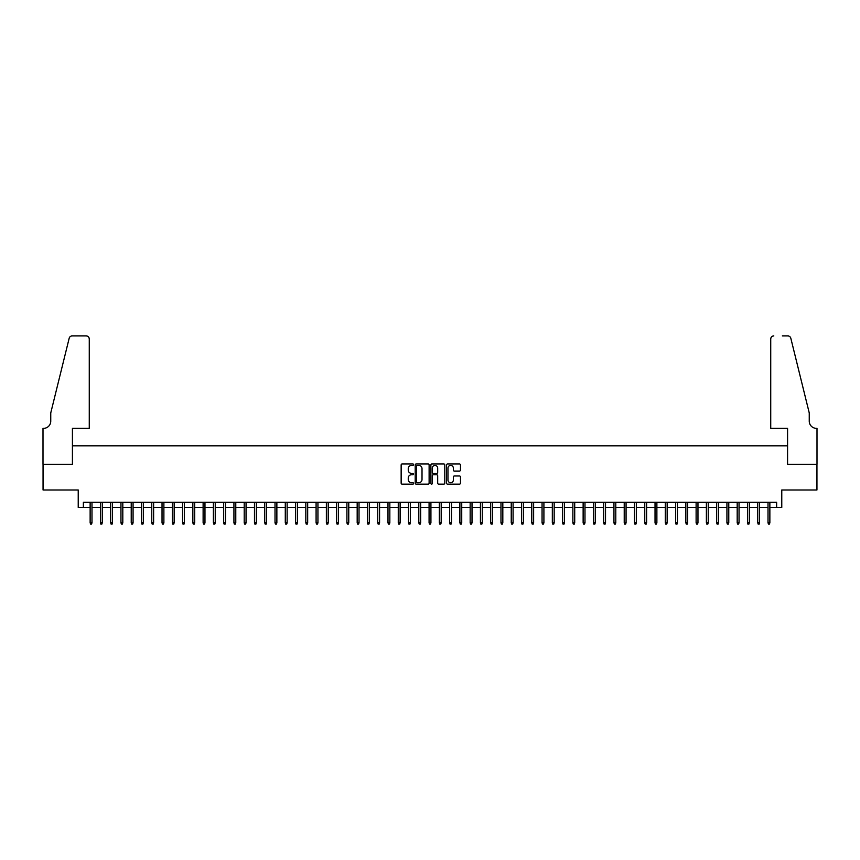 <?xml version="1.0" encoding="UTF-8"?>
<svg xmlns="http://www.w3.org/2000/svg" width="860" height="860" viewBox="0 0 860 860"><rect width="100%" height="100%" fill="white"/><g stroke="black" fill="none" stroke-linecap="round" stroke-linejoin="round"><path stroke-width="1.29" d="M413.563 464.69A0.71 0.71 0 0 0 412.864 463.981L402.147 463.981A1.01 1.01 0 0 0 401.147 464.991L401.147 483.137A1.01 1.01 0 0 0 402.147 484.148L412.864 484.148A0.71 0.71 0 0 0 413.563 483.438A0.71 0.71 0 0 0 412.864 482.729L411.478 482.729A3.225 3.225 0 0 1 408.253 479.504L408.253 477.988A3.225 3.225 0 0 1 411.478 474.763L412.864 474.763A0.71 0.71 0 0 0 413.563 474.064A0.71 0.71 0 0 0 412.864 473.355L411.478 473.355A3.225 3.225 0 0 1 408.253 470.13L408.253 468.614A3.225 3.225 0 0 1 411.478 465.389L412.864 465.389A0.71 0.71 0 0 0 413.563 464.69M459.466 471.087A1.01 1.01 0 0 0 460.476 470.076L460.476 464.991A1.01 1.01 0 0 0 459.466 463.981L447.565 463.981A1.01 1.01 0 0 0 446.555 464.991L446.555 483.137A1.01 1.01 0 0 0 447.565 484.148L459.466 484.148A1.01 1.01 0 0 0 460.476 483.137L460.476 476.988A1.01 1.01 0 0 0 459.466 475.978L454.37 475.978A1.01 1.01 0 0 0 453.36 476.988L453.36 480.031A2.698 2.698 0 0 1 450.661 482.729A2.698 2.698 0 0 1 447.974 480.031L447.974 468.087A2.698 2.698 0 0 1 450.661 465.389A2.698 2.698 0 0 1 453.36 468.087L453.36 470.076A1.01 1.01 0 0 0 454.37 471.087L459.466 471.087M83.366 507.443L83.366 502.304L776.634 502.304L776.634 507.443L781.772 507.443L781.772 489.985L816.946 489.985L816.946 464.303L787.416 464.303L787.416 445.813L72.584 445.813L72.584 464.303L43.054 464.303L43.054 489.985L78.228 489.985L78.228 507.443L90.139 507.443M429.118 464.991A1.01 1.01 0 0 0 428.108 463.981L416.219 463.981A1.01 1.01 0 0 0 415.208 464.991L415.208 483.137A1.01 1.01 0 0 0 416.219 484.148L428.108 484.148A1.01 1.01 0 0 0 429.118 483.137L429.118 464.991M431.892 463.981L443.781 463.981A1.01 1.01 0 0 1 444.792 464.991L444.792 483.137A1.01 1.01 0 0 1 443.781 484.148L438.697 484.148A1.01 1.01 0 0 1 437.686 483.137L437.686 475.773A1.01 1.01 0 0 0 436.676 474.763L433.3 474.763A1.01 1.01 0 0 0 432.29 475.773L432.29 483.438A0.71 0.71 0 0 1 431.591 484.148A0.71 0.71 0 0 1 430.881 483.438L430.881 464.991A1.01 1.01 0 0 1 431.892 463.981M91.988 507.443L100.416 507.443M102.265 507.443L110.682 507.443M112.531 507.443L120.959 507.443M122.808 507.443L131.225 507.443M133.074 507.443L141.492 507.443M143.34 507.443L151.768 507.443M153.618 507.443L162.035 507.443M163.884 507.443L172.312 507.443M174.161 507.443L182.578 507.443M184.427 507.443L192.844 507.443M194.693 507.443L203.121 507.443M204.97 507.443L213.387 507.443M215.236 507.443L223.665 507.443M225.513 507.443L233.931 507.443M235.78 507.443L244.208 507.443M246.057 507.443L254.474 507.443M256.323 507.443L264.74 507.443M266.589 507.443L275.017 507.443M276.866 507.443L285.284 507.443M287.132 507.443L295.56 507.443M297.41 507.443L305.827 507.443M307.676 507.443L316.093 507.443M317.942 507.443L326.37 507.443M328.219 507.443L336.636 507.443M338.485 507.443L346.913 507.443M348.762 507.443L357.179 507.443M359.029 507.443L367.457 507.443M369.305 507.443L377.723 507.443M379.572 507.443L387.989 507.443M389.838 507.443L398.266 507.443M400.115 507.443L408.532 507.443M410.381 507.443L418.809 507.443M420.658 507.443L429.075 507.443M430.925 507.443L439.342 507.443M441.191 507.443L449.619 507.443M451.468 507.443L459.885 507.443M461.734 507.443L470.162 507.443M472.011 507.443L480.428 507.443M482.277 507.443L490.694 507.443M492.543 507.443L500.971 507.443M502.82 507.443L511.238 507.443M513.087 507.443L521.515 507.443M523.364 507.443L531.781 507.443M533.63 507.443L542.058 507.443M543.907 507.443L552.324 507.443M554.173 507.443L562.591 507.443M564.439 507.443L572.867 507.443M574.716 507.443L583.134 507.443M584.983 507.443L593.411 507.443M595.26 507.443L603.677 507.443M605.526 507.443L613.943 507.443M615.792 507.443L624.22 507.443M626.069 507.443L634.486 507.443M636.336 507.443L644.763 507.443M646.612 507.443L655.03 507.443M656.879 507.443L665.307 507.443M667.156 507.443L675.573 507.443M677.422 507.443L685.839 507.443M687.688 507.443L696.116 507.443M697.965 507.443L706.383 507.443M708.231 507.443L716.659 507.443M718.508 507.443L726.926 507.443M728.775 507.443L737.192 507.443M739.041 507.443L747.469 507.443M749.318 507.443L757.735 507.443M759.584 507.443L768.012 507.443M769.861 507.443L776.634 507.443M417.326 465.389A0.71 0.71 0 0 0 416.616 466.098L416.616 482.03A0.71 0.71 0 0 0 417.326 482.729L418.788 482.729A3.225 3.225 0 0 0 422.013 479.504L422.013 468.614A3.225 3.225 0 0 0 418.788 465.389L417.326 465.389M437.686 468.141A2.698 2.698 0 0 0 434.988 465.443A2.698 2.698 0 0 0 432.29 468.141L432.29 472.344A1.01 1.01 0 0 0 433.3 473.355L436.676 473.355A1.01 1.01 0 0 0 437.686 472.344L437.686 468.141M90.139 522.74L90.558 524.084L91.579 524.084L91.988 522.74L90.139 522.74L90.139 502.304M91.988 522.74L91.988 502.304M89.268 428.355L89.268 339.001A3.085 3.085 0 0 0 86.194 335.916L72.165 335.916A3.085 3.085 0 0 0 69.176 338.26L50.751 412.95L50.751 421.163A7.192 7.192 0 0 1 43.57 428.355L43 428.355L43 464.303L72.423 464.303L72.423 428.355L89.268 428.355L89.268 339.001C89.075 337.142 88.043 336.12 86.194 335.916L77.669 335.916M69.176 338.26C69.961 336.572 69.961 336.572 69.176 338.26C69.961 336.572 69.961 336.572 69.176 338.26M50.751 421.163A7.192 7.192 0 0 1 43.57 428.355M770.732 428.355L770.732 339.001L770.732 428.355L787.577 428.355L787.577 464.303L817 464.303L817 428.355L816.43 428.355A7.192 7.192 0 0 1 809.249 421.163A7.192 7.192 0 0 0 816.43 428.355M803.595 390.053L790.824 338.26L809.249 412.95L809.249 421.163M782.331 335.916L787.835 335.916A3.085 3.085 0 0 1 790.824 338.26C790.039 336.572 790.039 336.572 790.824 338.26C790.039 336.572 790.039 336.572 790.824 338.26M773.807 335.916A3.085 3.085 0 0 0 770.732 339.001C770.925 337.142 771.957 336.12 773.807 335.916M100.416 522.74L100.824 524.084L101.856 524.084L102.265 522.74L100.416 522.74L100.416 502.304M102.265 522.74L102.265 502.304M110.682 522.74L111.091 524.084L112.122 524.084L112.531 522.74L110.682 522.74L110.682 502.304M112.531 522.74L112.531 502.304M120.959 522.74L121.368 524.084L122.389 524.084L122.808 522.74L120.959 522.74L120.959 502.304M122.808 522.74L122.808 502.304M131.225 522.74L131.634 524.084L132.666 524.084L133.074 522.74L131.225 522.74L131.225 502.304M133.074 522.74L133.074 502.304M141.492 522.74L141.911 524.084L142.932 524.084L143.34 522.74L141.492 522.74L141.492 502.304M143.34 522.74L143.34 502.304M151.768 522.74L152.177 524.084L153.209 524.084L153.618 522.74L151.768 522.74L151.768 502.304M153.618 522.74L153.618 502.304M162.035 522.74L162.443 524.084L163.475 524.084L163.884 522.74L162.035 522.74L162.035 502.304M163.884 522.74L163.884 502.304M172.312 522.74L172.72 524.084L173.742 524.084L174.161 522.74L172.312 522.74L172.312 502.304M174.161 522.74L174.161 502.304M182.578 522.74L182.986 524.084L184.018 524.084L184.427 522.74L182.578 522.74L182.578 502.304M184.427 522.74L184.427 502.304M192.844 522.74L193.263 524.084L194.285 524.084L194.693 522.74L192.844 522.74L192.844 502.304M194.693 522.74L194.693 502.304M203.121 522.74L203.53 524.084L204.562 524.084L204.97 522.74L203.121 522.74L203.121 502.304M204.97 522.74L204.97 502.304M213.387 522.74L213.807 524.084L214.828 524.084L215.236 522.74L213.387 522.74L213.387 502.304M215.236 522.74L215.236 502.304M223.665 522.74L224.073 524.084L225.094 524.084L225.513 522.74L223.665 522.74L223.665 502.304M225.513 522.74L225.513 502.304M233.931 522.74L234.339 524.084L235.371 524.084L235.78 522.74L233.931 522.74L233.931 502.304M235.78 522.74L235.78 502.304M244.208 522.74L244.616 524.084L245.637 524.084L246.057 522.74L244.208 522.74L244.208 502.304M246.057 522.74L246.057 502.304M254.474 522.74L254.882 524.084L255.915 524.084L256.323 522.74L254.474 522.74L254.474 502.304M256.323 522.74L256.323 502.304M264.74 522.74L265.159 524.084L266.181 524.084L266.589 522.74L264.74 522.74L264.74 502.304M266.589 522.74L266.589 502.304M275.017 522.74L275.426 524.084L276.458 524.084L276.866 522.74L275.017 522.74L275.017 502.304M276.866 522.74L276.866 502.304M285.284 522.74L285.692 524.084L286.724 524.084L287.132 522.74L285.284 522.74L285.284 502.304M287.132 522.74L287.132 502.304M295.56 522.74L295.969 524.084L296.99 524.084L297.41 522.74L295.56 522.74L295.56 502.304M297.41 522.74L297.41 502.304M305.827 522.74L306.235 524.084L307.267 524.084L307.676 522.74L305.827 522.74L305.827 502.304M307.676 522.74L307.676 502.304M316.093 522.74L316.512 524.084L317.534 524.084L317.942 522.74L316.093 522.74L316.093 502.304M317.942 522.74L317.942 502.304M326.37 522.74L326.779 524.084L327.81 524.084L328.219 522.74L326.37 522.74L326.37 502.304M328.219 522.74L328.219 502.304M336.636 522.74L337.055 524.084L338.077 524.084L338.485 522.74L336.636 522.74L336.636 502.304M338.485 522.74L338.485 502.304M346.913 522.74L347.322 524.084L348.343 524.084L348.762 522.74L346.913 522.74L346.913 502.304M348.762 522.74L348.762 502.304M357.179 522.74L357.588 524.084L358.62 524.084L359.029 522.74L357.179 522.74L357.179 502.304M359.029 522.74L359.029 502.304M367.457 522.74L367.865 524.084L368.886 524.084L369.305 522.74L367.457 522.74L367.457 502.304M369.305 522.74L369.305 502.304M377.723 522.74L378.131 524.084L379.163 524.084L379.572 522.74L377.723 522.74L377.723 502.304M379.572 522.74L379.572 502.304M387.989 522.74L388.408 524.084L389.429 524.084L389.838 522.74L387.989 522.74L387.989 502.304M389.838 522.74L389.838 502.304M398.266 522.74L398.675 524.084L399.706 524.084L400.115 522.74L398.266 522.74L398.266 502.304M400.115 522.74L400.115 502.304M408.532 522.74L408.941 524.084L409.973 524.084L410.381 522.74L408.532 522.74L408.532 502.304M410.381 522.74L410.381 502.304M418.809 522.74L419.218 524.084L420.239 524.084L420.658 522.74L418.809 522.74L418.809 502.304M420.658 522.74L420.658 502.304M429.075 522.74L429.484 524.084L430.516 524.084L430.925 522.74L429.075 522.74L429.075 502.304M430.925 522.74L430.925 502.304M439.342 522.74L439.761 524.084L440.782 524.084L441.191 522.74L439.342 522.74L439.342 502.304M441.191 522.74L441.191 502.304M449.619 522.74L450.027 524.084L451.059 524.084L451.468 522.74L449.619 522.74L449.619 502.304M451.468 522.74L451.468 502.304M459.885 522.74L460.293 524.084L461.325 524.084L461.734 522.74L459.885 522.74L459.885 502.304M461.734 522.74L461.734 502.304M470.162 522.74L470.57 524.084L471.592 524.084L472.011 522.74L470.162 522.74L470.162 502.304M472.011 522.74L472.011 502.304M480.428 522.74L480.837 524.084L481.869 524.084L482.277 522.74L480.428 522.74L480.428 502.304M482.277 522.74L482.277 502.304M490.694 522.74L491.114 524.084L492.135 524.084L492.543 522.74L490.694 522.74L490.694 502.304M492.543 522.74L492.543 502.304M500.971 522.74L501.38 524.084L502.412 524.084L502.82 522.74L500.971 522.74L500.971 502.304M502.82 522.74L502.82 502.304M511.238 522.74L511.657 524.084L512.678 524.084L513.087 522.74L511.238 522.74L511.238 502.304M513.087 522.74L513.087 502.304M521.515 522.74L521.923 524.084L522.944 524.084L523.364 522.74L521.515 522.74L521.515 502.304M523.364 522.74L523.364 502.304M531.781 522.74L532.189 524.084L533.221 524.084L533.63 522.74L531.781 522.74L531.781 502.304M533.63 522.74L533.63 502.304M542.058 522.74L542.466 524.084L543.488 524.084L543.907 522.74L542.058 522.74L542.058 502.304M543.907 522.74L543.907 502.304M552.324 522.74L552.733 524.084L553.765 524.084L554.173 522.74L552.324 522.74L552.324 502.304M554.173 522.74L554.173 502.304M562.591 522.74L563.01 524.084L564.031 524.084L564.439 522.74L562.591 522.74L562.591 502.304M564.439 522.74L564.439 502.304M572.867 522.74L573.276 524.084L574.308 524.084L574.716 522.74L572.867 522.74L572.867 502.304M574.716 522.74L574.716 502.304M583.134 522.74L583.542 524.084L584.574 524.084L584.983 522.74L583.134 522.74L583.134 502.304M584.983 522.74L584.983 502.304M593.411 522.74L593.819 524.084L594.841 524.084L595.26 522.74L593.411 522.74L593.411 502.304M595.26 522.74L595.26 502.304M603.677 522.74L604.086 524.084L605.117 524.084L605.526 522.74L603.677 522.74L603.677 502.304M605.526 522.74L605.526 502.304M613.943 522.74L614.362 524.084L615.384 524.084L615.792 522.74L613.943 522.74L613.943 502.304M615.792 522.74L615.792 502.304M624.22 522.74L624.629 524.084L625.661 524.084L626.069 522.74L624.22 522.74L624.22 502.304M626.069 522.74L626.069 502.304M634.486 522.74L634.906 524.084L635.927 524.084L636.336 522.74L634.486 522.74L634.486 502.304M636.336 522.74L636.336 502.304M644.763 522.74L645.172 524.084L646.193 524.084L646.612 522.74L644.763 522.74L644.763 502.304M646.612 522.74L646.612 502.304M655.03 522.74L655.438 524.084L656.47 524.084L656.879 522.74L655.03 522.74L655.03 502.304M656.879 522.74L656.879 502.304M665.307 522.74L665.715 524.084L666.736 524.084L667.156 522.74L665.307 522.74L665.307 502.304M667.156 522.74L667.156 502.304M675.573 522.74L675.981 524.084L677.013 524.084L677.422 522.74L675.573 522.74L675.573 502.304M677.422 522.74L677.422 502.304M685.839 522.74L686.258 524.084L687.28 524.084L687.688 522.74L685.839 522.74L685.839 502.304M687.688 522.74L687.688 502.304M696.116 522.74L696.525 524.084L697.557 524.084L697.965 522.74L696.116 522.74L696.116 502.304M697.965 522.74L697.965 502.304M706.383 522.74L706.791 524.084L707.823 524.084L708.231 522.74L706.383 522.74L706.383 502.304M708.231 522.74L708.231 502.304M716.659 522.74L717.068 524.084L718.089 524.084L718.508 522.74L716.659 522.74L716.659 502.304M718.508 522.74L718.508 502.304M726.926 522.74L727.334 524.084L728.366 524.084L728.775 522.74L726.926 522.74L726.926 502.304M728.775 522.74L728.775 502.304M737.192 522.74L737.611 524.084L738.633 524.084L739.041 522.74L737.192 522.74L737.192 502.304M739.041 522.74L739.041 502.304M747.469 522.74L747.878 524.084L748.909 524.084L749.318 522.74L747.469 522.74L747.469 502.304M749.318 522.74L749.318 502.304M757.735 522.74L758.144 524.084L759.176 524.084L759.584 522.74L757.735 522.74L757.735 502.304M759.584 522.74L759.584 502.304M768.012 522.74L768.421 524.084L769.442 524.084L769.861 522.74L768.012 522.74L768.012 502.304M769.861 522.74L769.861 502.304"/></g></svg>
